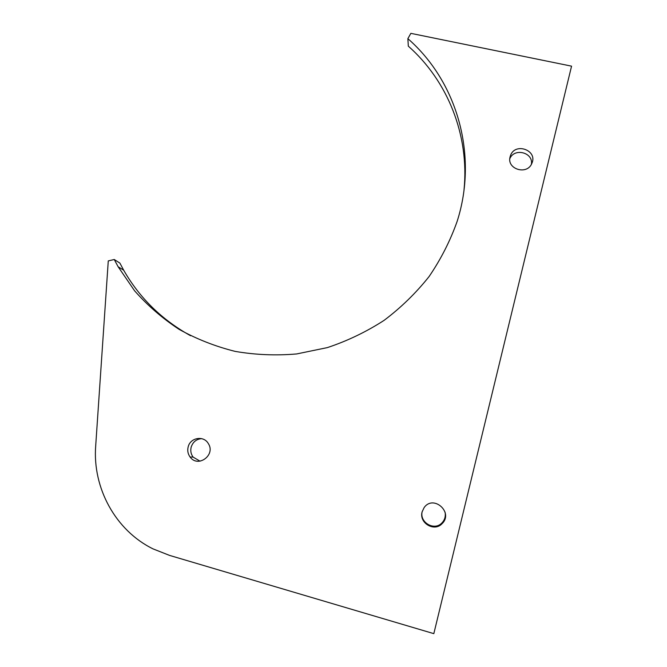 <?xml version="1.0" encoding="UTF-8"?>
<svg xmlns="http://www.w3.org/2000/svg" width="667" height="667" viewBox="0 0 667 667"><rect width="100%" height="100%" fill="white"/><g stroke="black" fill="none" stroke-linecap="round" stroke-linejoin="round"><path stroke-width="1" d="M201.642 438.644C196.431 439.111 192.946 441.904 191.204 447.015C190.278 450.709 190.904 454.06 193.096 457.087L200.025 461.18M422.161 511.689C419.418 522.519 434.325 531.124 441.862 522.986C444.764 519.96 445.831 516.333 445.056 512.114M531.399 164.265C533.5 152.468 514.307 147.549 509.821 158.671M464.007 189.987C469.56 135.334 447.74 81.032 408.321 46.165L407.87 38.661L410.847 33.35L571.561 66.158L433.825 633.65L169.535 555.394L153.026 548.883C115.524 530.498 92.43 487.919 95.689 445.973L108.271 260.914L114.249 259.496L119.885 263.098L123.695 270.218C139.553 297.941 161.848 319.776 190.579 335.726M510.113 156.787C506.403 169.176 527.197 175.538 531.841 163.365C538.036 150.308 515.082 142.004 510.488 155.569L510.113 156.787M422.136 511.797C418.793 522.87 434.159 532.199 441.979 523.762C453.944 512.69 433.525 494.255 424.154 507.554L422.136 511.797M188.186 446.815C187.244 450.55 187.877 453.944 190.095 457.003C197.982 468.276 216.008 454.902 208.279 443.505C203.702 435.326 190.353 437.535 188.186 446.815M114.249 259.496L118.117 266.733L134.584 290.787C147.582 305.511 162.406 318.351 179.064 329.331C196.59 339.069 215.274 346.415 235.092 351.376C255.344 354.877 275.871 355.736 296.673 353.944L327.372 347.599C347.39 340.937 366.3 331.858 384.084 320.368C400.992 307.629 415.983 293.03 429.073 276.572C440.879 259.255 450.233 240.862 457.137 221.394C478.389 155.169 457.228 81.783 407.87 38.661M510.488 155.569L509.888 157.971M441.979 523.762L441.862 522.986M190.095 457.003L193.096 457.087M118.117 266.733L123.695 270.218"/></g></svg>
